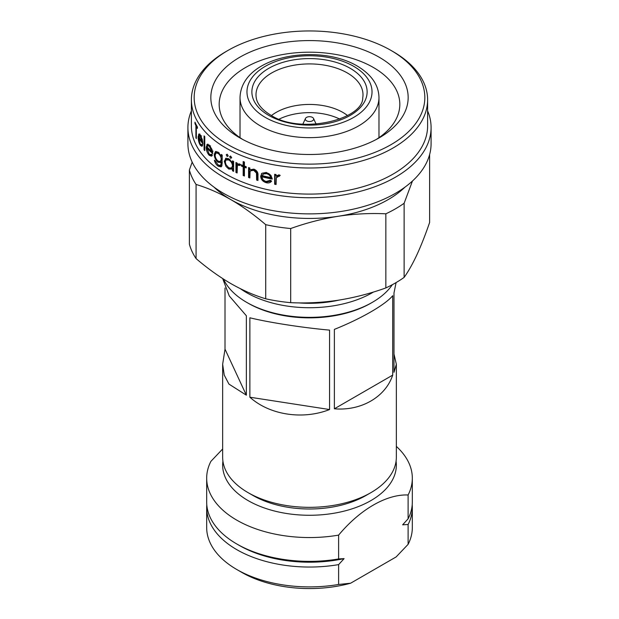 <?xml version="1.0" encoding="UTF-8"?>
<svg xmlns="http://www.w3.org/2000/svg" width="619" height="619" viewBox="0 0 619 619"><rect width="100%" height="100%" fill="white"/><g stroke="black" fill="none" stroke-linecap="round" stroke-linejoin="round"><path stroke-width="0.93" d="M222.925 461.163A86.846 50.139 0 0 0 248.087 500.585A86.846 50.139 0 0 0 345.889 510.66A86.846 50.139 0 0 0 396.075 461.163M222.654 448.992L210.886 461.372A102.824 59.37 0 0 0 206.676 478.178A102.824 59.37 0 0 0 236.791 520.161A102.824 59.37 0 0 0 338.616 535.118C360.088 509.383 386.651 494.047 408.114 494.991A102.824 59.37 0 0 0 412.324 478.178A102.824 59.37 0 0 0 396.346 446.4M206.676 478.178L206.676 502.009A102.824 59.37 0 0 0 236.791 543.985A102.824 59.37 0 0 0 338.616 558.942L338.616 535.118M239.244 545.401L236.791 543.985L239.251 545.401A99.35 57.358 0 0 0 239.251 545.401A99.35 57.358 0 0 0 344.102 558.617L338.616 558.942M206.792 504.841A102.824 59.37 0 0 0 206.676 507.681A102.824 59.37 0 0 0 236.791 549.657A102.824 59.37 0 0 0 338.616 564.613L344.102 558.617M206.676 507.681L206.676 527.535A102.824 59.37 0 0 0 236.791 569.511L236.791 569.511A102.824 59.37 0 0 0 338.616 584.468L338.616 564.613M241.704 572.351L236.791 569.511L241.704 572.351A95.875 55.354 0 0 0 350.617 583.214L338.616 584.468M408.114 544.341L408.114 524.486A102.824 59.37 0 0 0 412.324 507.681L412.324 527.535A102.824 59.37 0 0 1 408.114 544.341L396.114 556.945L350.617 583.214M412.324 507.681A102.824 59.37 0 0 0 412.208 504.841M408.114 524.486L402.636 524.819L408.114 518.815A102.824 59.37 0 0 0 412.324 502.009L412.324 478.178M408.114 518.815L408.114 494.991M222.67 278.565L229.247 295.928L246.354 315.76L246.354 395.177L228.937 384.089L224.225 375.068L222.654 364.274L222.654 457.193A86.846 50.139 0 0 0 248.087 492.647L253.001 495.479A79.897 46.131 0 0 0 365.999 495.479L370.913 492.647A86.846 50.139 0 0 0 396.346 457.193L396.346 364.274L393.994 372.336L393.994 292.919L396.09 282.589M253.001 495.479L248.087 492.647A86.846 50.139 0 0 0 370.913 492.647M392.709 295.696L392.709 375.114C385.428 397.05 361.125 411.086 334.376 408.795L334.376 329.378C361.125 318.684 385.428 304.649 392.709 295.696M393.994 354.068L396.346 364.274M329.563 330.12L329.563 409.538C302.761 420.115 269.551 414.978 249.875 397.212L249.875 317.795C269.551 322.576 302.761 327.714 329.563 330.12M223.505 279.107A88.927 51.346 0 0 0 246.617 302.32A88.927 51.346 0 0 0 246.617 302.327L248.087 303.171A86.846 50.139 0 0 0 370.913 303.171L372.383 302.32A88.927 51.346 0 0 0 392.345 284.686M246.617 302.327A88.927 51.346 0 0 0 372.383 302.32M240.466 288.74A88.927 51.346 0 0 0 246.617 292.679A88.927 51.346 0 0 0 373.528 292.006M392.709 375.114L334.376 408.795M329.563 409.538L249.875 397.212M222.654 364.274L225.007 349.17L225.007 288.021M246.354 395.177L225.007 349.17M298.675 302.884A81.29 46.928 0 0 0 339.088 300.083M265.721 298.799L265.721 224.666C254.332 214.901 242.725 206.568 230.895 199.643C219.188 192.958 207.574 187.897 196.068 184.454A121.587 70.195 0 0 1 189.375 170.032L189.375 244.165A121.587 70.195 0 0 0 196.068 258.587C207.574 268.429 219.188 276.77 230.895 283.603C242.725 290.342 254.332 295.402 265.721 298.799A121.587 70.195 0 0 0 290.698 302.66C306.405 303.418 322.267 302.606 338.268 300.215C354.308 297.654 370.162 293.561 385.846 287.943A121.587 70.195 0 0 0 404.13 277.382C408.339 271.509 412.587 263.988 416.873 254.835C421.175 245.495 425.423 234.702 429.625 222.453L429.625 154.533M385.846 287.943L385.846 213.81A121.587 70.195 0 0 0 404.13 203.256L404.13 277.382M412.455 181.019L404.13 203.256M385.846 213.81C370.131 213.052 354.277 213.864 338.268 216.255A111.165 64.183 0 0 0 404.95 187.162M214.05 187.162A111.165 64.183 0 0 0 230.895 199.643A111.165 64.183 0 0 0 338.268 216.255C322.236 218.817 306.374 222.91 290.698 228.527L290.698 302.66M191.387 110.878A121.587 70.195 0 0 0 187.913 127.537L187.913 143.678A121.587 70.195 0 0 0 223.529 193.314A121.587 70.195 0 0 0 356.026 208.533A121.587 70.195 0 0 0 431.087 143.678L431.087 127.537A121.587 70.195 0 0 0 427.613 110.878M187.913 127.537A121.587 70.195 0 0 0 223.529 177.173A121.587 70.195 0 0 0 356.026 192.393A121.587 70.195 0 0 0 431.087 127.537M227.947 50.456L225.981 51.586A118.113 68.191 0 0 0 191.387 99.806L191.387 125.897A118.113 68.191 0 0 0 225.981 174.117A118.113 68.191 0 0 0 354.702 188.903A118.113 68.191 0 0 0 427.613 125.897L427.613 99.806A118.113 68.191 0 0 0 393.019 51.586L391.053 50.456A115.335 66.589 0 0 0 227.947 50.456A115.335 66.589 0 0 0 227.947 144.622A115.335 66.589 0 0 0 391.053 144.622A115.335 66.589 0 0 0 391.053 50.456L393.019 51.586M274.658 174.303A118.113 68.191 0 0 0 276.089 174.55L276.089 176.013L278.952 174.837L280.214 175.37L276.353 177.785L276.089 184.501A118.113 68.191 0 0 1 274.658 184.253L274.658 174.303M276.979 176.43L276.353 177.785M270.356 180.284L271.609 181.104C270.457 182.706 268.692 183.255 266.325 182.737C262.804 181.646 260.924 179.479 260.676 176.237L261.961 173.25L266.356 172.446L270.96 175.386L272.221 179.084A118.113 68.191 0 0 1 262.046 176.825C262.247 179.139 263.617 180.686 266.147 181.475L270.356 180.284M261.435 173.807L261.961 173.25M248.575 167.563A118.113 68.191 0 0 0 249.867 168.004L249.867 169.799L253.914 169.134C256.893 170.442 258.239 172.523 257.968 175.37L257.968 180.454A118.113 68.191 0 0 1 256.63 180.067L256.467 173.08L253.682 170.287L250.61 170.829L250.061 171.749L249.867 177.955A118.113 68.191 0 0 1 248.575 177.514L248.575 167.563M243.174 166.79A118.113 68.191 0 0 1 241.418 166.085L241.418 164.863A118.113 68.191 0 0 0 243.174 165.567L243.174 161.551A118.113 68.191 0 0 0 244.42 162.031L244.42 166.047A118.113 68.191 0 0 0 246.215 166.72L246.215 167.942A118.113 68.191 0 0 1 244.42 167.269L244.42 175.997A118.113 68.191 0 0 1 243.174 175.517L243.174 166.79L243.956 166.124L243.956 174.852A116.72 67.386 0 0 0 244.42 175.03M238.021 163.803L237.123 164.492L239.491 163.888L240.543 164.677L239.878 165.451L238.006 165.141L237.332 166.318L237.123 172.98A118.113 68.191 0 0 1 235.947 172.446L235.947 162.495A118.113 68.191 0 0 0 237.123 163.029L237.123 164.492L237.572 164.058M227.204 154.216L228.202 155.903L227.204 156.483L226.214 154.789L227.204 154.216L226.214 154.789L227.188 154.208L228.202 155.926L227.204 156.483L228.171 155.911M230.639 156.065L231.676 157.737L230.639 158.34L229.61 156.661L230.554 156.027M231.676 157.737L230.639 158.34L231.568 157.737L230.547 156.073M191.387 99.806A118.113 68.191 0 0 0 225.981 148.026A118.113 68.191 0 0 0 354.702 162.805A118.113 68.191 0 0 0 427.613 99.806M232.489 170.79L233.394 170.186L233.394 168.461L232.489 169.072L228.782 169.049L225.981 166.41L224.264 161.296L225.981 158.271L228.813 158.766L232.489 162.689L232.489 160.847A118.113 68.191 0 0 0 233.626 161.404L233.626 171.355A118.113 68.191 0 0 1 232.489 170.79L232.318 169.188M239.739 137.813A98.661 56.956 0 0 0 379.261 137.813A98.661 56.956 0 0 0 379.261 57.258A98.661 56.956 0 0 0 239.739 57.258A98.661 56.956 0 0 0 239.739 137.813L239.739 137.813M376.182 139.515A90.32 52.143 0 0 0 399.82 104.34A90.32 52.143 0 0 0 373.365 67.471A90.32 52.143 0 0 0 274.937 56.167A90.32 52.143 0 0 0 219.18 104.34A90.32 52.143 0 0 0 242.818 139.515M306.552 120.798A4.171 2.406 0 0 0 311.581 121.177A4.171 2.406 0 0 0 313.531 118.477A4.171 2.406 0 0 0 312.448 117.393A4.171 2.406 0 0 0 308.417 116.767A4.171 2.406 0 0 0 305.469 118.477A4.171 2.406 0 0 0 306.552 120.798M265.721 224.666A121.587 70.195 0 0 0 290.698 228.527M196.068 184.454L196.068 258.587M189.375 170.032L192.184 162.116M225.54 158.472L225.981 158.271M196.331 126.4L196.331 138.617A118.113 68.191 0 0 1 195.913 137.789L195.913 125.572A118.113 68.191 0 0 1 194.97 123.545L194.97 122.144A118.113 68.191 0 0 0 197.43 127.003L197.43 128.396A118.113 68.191 0 0 1 196.331 126.4L197.02 126.284M199.898 134.006L198.598 134.277L200.324 134.988L202.289 139.538L202.854 143.685A118.113 68.191 0 0 1 198.629 137.882L200.239 143.941L201.469 144.792L202.018 144.227L202.575 145.488L201.856 146.316L200.308 145.264C198.908 142.966 198.181 140.157 198.119 136.838L198.993 133.975M204.077 135.878A118.113 68.191 0 0 0 204.757 136.644L204.757 150.61A118.113 68.191 0 0 1 204.077 149.837L204.077 135.878M208.069 144.173L206.862 144.567L209.299 145.07L211.984 149.403L212.743 153.489A118.113 68.191 0 0 1 206.908 148.173L209.183 154.038L210.955 154.719L211.621 154.116L212.371 155.323L211.52 156.189L209.284 155.354C207.319 153.21 206.282 150.487 206.173 147.183L207.342 144.242M222.26 161.954L221.215 162.488L218.058 162.255C215.698 160.275 214.422 157.652 214.236 154.394L215.482 151.562L218.089 152.15L221.215 156.181L221.215 154.441A118.113 68.191 0 0 0 222.221 155.083L221.919 165.846L221.099 166.867L218.182 166.178C216.333 164.909 215.064 162.913 214.36 160.197A118.113 68.191 0 0 0 215.257 160.894L218.089 164.894L220.511 165.513L221.215 162.998L221.215 162.488L220.79 162.782M280.012 175.247L279.045 175.247L276.739 177.011M279.417 176.307L279.773 175.533M278.682 176.02L279.045 175.247M274.658 184.253L275.068 183.479A116.72 67.386 0 0 0 276.089 183.665M275.068 183.479L275.068 174.372M271.486 181.027L266.835 181.994C263.354 180.91 261.489 178.744 261.257 175.51L261.76 173.444M266.325 182.737L266.835 181.994M260.676 176.237L261.257 175.51M262.046 176.825L262.603 176.09A116.72 67.386 0 0 0 272.159 178.226M270.805 177.583L271.254 176.825C270.635 174.813 269.195 173.513 266.936 172.941L264.065 173.196L262.193 175.641A118.113 68.191 0 0 0 270.805 177.583C270.178 175.572 268.723 174.272 266.433 173.684L263.524 173.939L262.711 174.643M266.936 172.941L266.433 173.684M264.065 173.196L263.524 173.939M256.63 180.067L257.249 179.355A116.72 67.386 0 0 0 257.968 179.556M257.249 179.355L257.094 172.361L254.339 169.575L251.314 170.124L250.61 170.829M256.467 173.08L257.094 172.361M253.682 170.287L254.339 169.575M248.575 177.514L249.295 176.825A116.72 67.386 0 0 0 249.867 177.019M249.295 176.825L249.295 167.811M244.42 167.269L245.186 166.604A116.72 67.386 0 0 0 246.215 166.991M243.174 175.517L243.956 174.852M241.418 166.085L242.215 165.428A116.72 67.386 0 0 0 243.956 166.124M243.174 165.567L243.956 164.902L243.956 161.853M240.698 164.809L238.857 164.499L238.006 165.141M239.267 165.018L240.087 164.368M235.947 172.446L236.806 171.819A116.72 67.386 0 0 0 237.123 171.958M236.806 171.819L236.806 162.89M233.394 168.461L229.734 168.461L228.713 167.78M228.782 169.049L229.734 168.461M225.316 161.629L226.09 158.24M224.264 161.296L225.262 160.739M232.489 162.689L233.394 162.077L233.394 161.288M229.951 159.516L226.964 159.431M229.781 159.416L228.829 159.996L225.981 159.996L225.308 161.93L225.981 164.646L228.821 167.85L231.568 168.012L232.473 167.416L233.394 165.234L232.705 162.534M233.394 165.234L232.489 165.838C232.264 163.308 231.049 161.358 228.829 159.996M231.568 168.012L232.489 165.838M227.297 159.176L225.981 159.996M221.548 166.503L218.801 165.327M218.182 166.178L219.25 165.668M220.511 165.513L221.548 164.987L222.213 163.54M221.362 162.41L218.755 161.458M218.058 162.255L219.134 161.745M214.236 154.394L215.358 153.922M215.358 153.76L216.101 151.423M221.215 156.181L222.26 155.648M218.592 152.545L216.085 152.939L215.126 155.137C215.273 157.644 216.263 159.617 218.105 161.064L220.302 161.574L221.215 159.362C221.06 156.901 220.039 154.92 218.167 153.427L216.085 152.939M222.221 158.139L221.617 155.98M220.302 161.574L221.339 161.056L222.221 159.47M222.26 158.828L221.215 159.362M219.242 152.916L218.167 153.427M212.031 155.818L210.228 154.704M209.284 155.354L210.46 154.928M207.458 147.987L207.411 147.454M206.173 147.183L207.388 146.796M207.435 145.937L208.015 144.242M212.062 151.485A116.72 67.386 0 0 0 212.634 151.98M206.908 148.173L208.116 147.771M209.508 145.272L207.713 145.713L206.986 147.028A118.113 68.191 0 0 0 211.891 151.554L209.346 146.332L207.713 145.713L208.936 145.303M210.522 145.906L209.346 146.332M213.037 151.098L211.891 151.554M204.077 149.837L204.757 149.636M202.413 145.821L201.477 144.784M200.308 145.264L201.593 144.962M198.119 136.838L199.434 136.567M199.488 135.422L199.744 134.3M202.692 141.558A116.72 67.386 0 0 0 202.699 141.565L202.22 141.681L200.355 136.25L199.194 135.499L198.684 136.745A118.113 68.191 0 0 0 202.22 141.681M198.629 137.882L199.929 137.611M201.639 135.94L200.355 136.25M200.595 135.174L199.194 135.499M196.331 137.72L195.913 137.789M195.565 123.46L194.97 123.545M196.571 125.464L195.913 125.572M260.375 125.897A69.475 40.111 0 0 0 336.086 134.594A69.475 40.111 0 0 0 378.975 97.539C378.727 85.074 371.462 74.559 357.186 65.993C318.383 43.013 241.348 55.408 240.025 97.539A69.475 40.111 0 0 0 260.375 125.897M265.288 117.393A62.527 36.103 0 0 0 353.712 117.393A62.527 36.103 0 0 0 353.712 66.334A62.527 36.103 0 0 0 265.288 66.334A62.527 36.103 0 0 0 265.288 117.393M268.754 115.389A57.629 33.271 0 0 0 350.246 115.389A57.629 33.271 0 0 0 350.246 68.338A57.629 33.271 0 0 0 268.754 68.338A57.629 33.271 0 0 0 268.754 115.389M362.742 97.833A53.497 30.888 0 0 0 347.329 72.957A53.497 30.888 0 0 0 286.62 66.883A53.497 30.888 0 0 0 256.258 97.833C256.784 101.586 259.392 108.24 270.836 115.18C300.331 134.896 363.214 119.568 362.742 97.833M347.522 115.544A47.214 27.259 0 0 0 342.887 112.426A47.214 27.259 0 0 0 271.478 115.544M339.816 119.119A46.549 26.872 0 0 0 279.184 119.119M256.63 175.386L257.249 174.674M221.215 162.998L222.26 162.472M248.087 303.171L246.617 302.32M378.975 137.666L378.975 97.539M313.531 118.477L316.139 124.14M240.025 137.666L240.025 97.539M305.469 118.477L302.861 124.14M212.108 154.286L210.955 154.719M202.738 144.467L201.469 144.792"/></g></svg>
